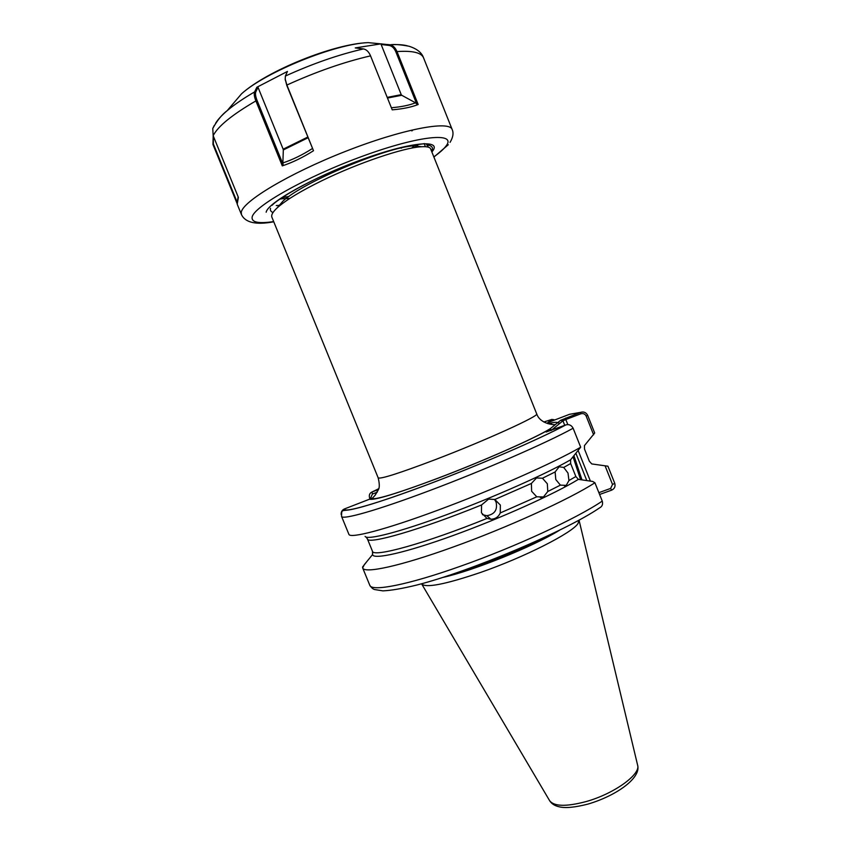 <?xml version="1.0" encoding="UTF-8"?>
<svg xmlns="http://www.w3.org/2000/svg" width="850" height="850" viewBox="0 0 850 850"><rect width="100%" height="100%" fill="white"/><g stroke="black" fill="none" stroke-linecap="round" stroke-linejoin="round"><path stroke-width="1.27" d="M568.947 480.526L566.227 485.392L560.405 485.127L555.794 479.559L555.124 471.952L559.13 466.788L563.709 467.436L567.991 473.057L568.947 480.526L575.854 476.531L570.658 463.547L563.709 467.436M547.782 491.513L543.49 496.921L536.764 496.804L531.622 491.268L531.399 483.448L536.509 477.966L542.459 478.231L547.336 483.788L547.782 491.513L560.405 485.127M494.434 499.332L496.071 502.042C497.739 509.809 494.668 514.367 486.837 515.706L482.407 514.643M500.267 512.954C498.451 516.981 495.327 519.074 490.896 519.222L486.997 518.415L481.451 512.826L481.557 504.953L488.612 499.099L494.838 499.492L500.342 505.059L500.267 512.954L536.764 496.804M573.984 455.834L581.984 479.878M580.603 479.676L573.07 456.907M579.02 520.147L578.011 523.536C572.241 532.897 524.28 557.281 480.537 572.454C445.113 584.449 425.478 588.253 421.621 583.865L421.579 583.759M430.61 148.835C429.898 147.082 426.743 146.381 421.154 146.763C403.612 147.709 358.328 162.881 321.767 180.774C301.633 190.644 287.151 199.346 278.311 206.869C273.147 211.374 271.012 214.806 271.883 217.186L378.186 477.881C380.502 479.251 399.383 473.227 434.828 459.818C485.488 440.502 540.217 415.565 536.679 413.844L430.61 148.835M411.474 148.155L416.373 144.649M272.446 212.266L273.084 212.426M276.25 205.541L279.48 205.424M278.779 205.36L279.576 205.317M282.072 197.593L288.724 196.616M282.274 197.455L288.936 196.467M378.792 488.484L375.222 495.125L372.598 498.004L344.452 508.948C342.114 510 341.02 511.849 341.158 514.494M452.646 547.209C400.042 566.217 364.055 573.867 362.663 567.906L364.331 564.634L372.544 554.604C373.384 559.906 405.652 552.744 453.178 535.5C500.608 518.319 554.338 494.094 578.404 479.358L592.62 481.44L594.915 482.747C569.691 499.163 507.046 527.754 452.646 547.209M365.096 536.392C367.03 540.409 399.691 532.1 446.76 514.654C493.765 497.261 546.561 473.758 570.584 459.808L580.688 447.206C554.869 462.336 491.895 490.269 437.654 510.266C385.305 529.731 349.881 538.847 348.893 534.321L341.541 516.364C341.721 508.693 341.477 511.413 351.178 509.533C364.958 506.802 390.894 498.302 428.995 484.043C480.324 464.716 540.186 438.738 565.888 424.904L546.146 432.013L560.596 420.325L580.571 412.367C583.695 411.411 586.054 412.388 587.648 415.289L594.692 432.99L584.449 445.602L584.513 449.108L589.369 461.284L591.759 463.93L607.931 466.204L614.763 483.342C615.602 486.498 614.561 488.771 611.639 490.152L599.601 494.477M370.079 499.216L369.665 498.196C368.794 495.221 369.58 493.149 372.024 491.991L378.462 489.536M593.629 434.828L586.149 416.054C584.938 413.854 583.132 413.121 580.731 413.833L580.571 412.367L569.564 414.301L547.793 422.62L551.979 419.379L554.232 419.953M580.688 447.206L573.123 428.241C571.476 425.202 569.064 424.086 565.888 424.904M602.246 501.096C577.299 518.181 514.856 547.102 460.381 566.27C407.724 585.013 371.45 591.919 369.782 585.257C371.524 587.881 373.203 589.316 374.818 589.571L382.893 590.867C390.968 590.516 402.22 588.593 416.638 585.076C470.433 571.423 566.089 530.899 599.622 507.854C602.236 506.494 603.107 504.241 602.246 501.096L594.915 482.747M575.854 476.531L578.404 479.358M372.481 551.31L372.544 554.604M570.584 459.808L570.658 463.547M598.878 492.66L610.608 488.431L612.521 484.479L605.104 465.842M580.731 413.833L565.803 419.528L567.832 424.607M578.276 450.797L590.389 481.111M564.74 425.34L562.934 420.814L551.087 430.525M586.798 480.579L575.981 453.496M377.262 492.192L372.396 494.052L370.706 497.941L371.057 498.801M551.756 424.267L551.544 423.736M378.717 488.718L372.024 491.991L372.396 494.052M369.877 499.29C375.424 500.129 397.704 493.266 436.751 478.699C481.068 461.986 532.334 439.429 549.44 429.346L551.894 429.856M547.91 423.672C553.732 422.248 556.963 421.951 557.589 422.758L559.959 423.247M560.596 420.325L562.934 420.814L565.803 419.528L565.664 418.051M610.608 488.431L611.639 490.152M543.83 422.004L551.979 419.379L553.956 420.261M401.2 148.197L402.783 147.178M280.213 198.868L289.861 198.39M278.216 206.104L279.055 206.242M421.717 146.721L413.929 145.871C388.981 146.434 303.514 181.645 282.912 201.174L277.142 207.921M273.02 212.511C270.842 211.682 270.013 210.269 270.512 208.292M412.42 130.401L411.878 130.932M417.796 145.807L417.265 146.274M280.989 198.974L279.99 199.028M214.306 125.386L212.766 128.488L213.159 135.681L238.372 197.381L237.203 204.191L241.474 214.625L241.262 212.532C241.952 201.854 288.575 173.687 345.312 151.459C402.018 129.136 449.565 120.222 452.158 129.498L423.566 57.874C421.419 52.615 412.569 50.522 396.993 51.584L418.168 104.518C411.421 107.174 402.772 108.949 392.211 109.841L370.547 55.866C368.794 51.776 366.424 49.47 363.449 48.928L355.257 47.919L380.874 43.871L389.853 44.806C392.891 45.316 395.271 47.579 396.993 51.584L395.888 51.924C394.23 48.089 391.956 45.921 389.066 45.432L381.14 44.487L381.746 43.849M237.107 203.554L212.936 144.436L213.201 135.798M256.859 87.252L287.449 71.432L285.388 76.043L285.207 79.103L286.896 85.043L313.501 150.737C302.929 157.441 292.527 162.488 282.296 165.877L255.893 100.916C254.267 96.772 253.842 93.766 254.617 91.896L256.859 87.252L258.007 87.295L283.156 149.196L307.721 137.094M424.362 143.597L425.319 146.689M427.837 147.029C429.144 145.775 424.192 144.192 428.538 145.116C431.449 145.924 432.735 147.252 432.395 149.101L431.407 150.843M279.618 205.264L278.8 205.328M237.522 200.674L238.149 196.817M213.382 136.255L213.371 144.011L237.214 202.321M308.008 137.796L283.326 149.94L282.859 162.934C292.57 159.726 302.398 154.934 312.364 148.559M258.007 87.295L255.829 91.821C255.106 93.596 255.521 96.475 257.072 100.459L283.103 164.496L282.296 165.877M283.326 149.94L283.156 149.196M283.103 164.496L282.859 162.934M313.501 150.737L286.79 85.425L285.217 79.209M391.361 107.738C401.136 106.941 409.179 105.294 415.512 102.797L401.742 95.274L387.473 98.047M387.207 97.378L401.243 94.658L381.14 44.487M401.243 94.658L401.742 95.274M415.512 102.797L416.712 103.976L395.888 51.924M418.168 104.518L416.712 103.976M421.781 584.131L549.536 800.541C553.86 806.491 565.983 806.852 585.905 801.624C614.019 793.889 641.293 774.116 637.564 764.968L579.137 520.561M456.142 573.006C483.151 565.218 521.847 549.578 546.688 536.424M559.449 530.294C533.077 546.593 472.993 570.871 442.701 577.458M573.123 428.241C547.007 442.691 483.831 470.284 429.664 490.578C377.23 510.351 342.061 520.242 341.541 516.364M344.452 508.948C342.922 513.379 376.986 503.742 429.027 484.022C480.282 464.716 540.09 438.77 565.707 424.968M555.124 471.952L542.459 478.231M531.399 483.448L494.838 499.492M481.557 504.953C420.229 529.879 367.582 544.946 367.402 538.9L372.449 551.225C372.863 557.834 425.712 543.341 486.997 518.415M369.665 498.196L370.706 497.941M586.149 416.054L587.648 415.289M612.521 484.479L614.763 483.342M433.829 156.878C439.578 152.788 443.626 149.207 445.953 146.136C457.353 132.037 420.559 135.044 363.428 155.89C306.319 176.587 252.992 206.762 252.099 217.377C251.621 222.403 258.814 223.805 273.679 221.584M266.167 212.213C267.569 202.874 313.108 177.278 361.462 159.726C409.859 142.035 441.915 139.081 432.671 151.013L431.885 152.023M380.874 43.871L368.156 42.627C335.527 43.711 265.784 71.889 241.559 93.787L227.194 110.649C234.175 104.72 243.312 98.473 254.617 91.896L255.829 91.821M215.56 123.335C217.791 119.584 221.68 115.356 227.194 110.649C221.914 114.58 217.101 120.53 212.766 128.488M285.388 76.043C312.694 63.633 338.714 54.591 363.449 48.928M389.066 45.432L390.203 44.784C397.439 44.338 403.166 44.689 407.384 45.826M370.547 55.866C344.133 61.965 316.253 71.687 286.896 85.043L286.79 85.425M257.072 100.459L255.893 100.916C232.135 114.761 217.887 126.342 213.159 135.681M566.227 485.392L564.442 485.881M543.49 496.921L540.303 497.526M490.896 519.222L486.837 515.706M637.659 765.414C641.155 778.186 615.931 795.866 588.136 804.036M369.782 585.257L362.663 567.906M550.194 428.74C534.862 438.281 482.194 461.539 436.836 478.624C405.397 490.514 376.21 500.129 372.449 498.504L372.598 498.004M375.222 495.125L378.399 489.696C379.652 487.603 379.578 483.661 378.186 477.881M555.114 424.649C549.132 424.734 539.304 421.866 536.679 413.844M366.764 561.659L362.525 567.099M372.672 554.104L372.449 551.225M367.402 538.9L366.169 537.126M587.892 804.111C574.823 807.447 565.239 808.339 559.13 806.788C554.848 805.832 551.735 803.877 549.769 800.923M554.412 420.091L553.722 419.571M417.552 144.5L415.204 147.486M277.451 205.519L279.214 205.764M413.929 145.871L421.154 146.763M282.912 201.174L278.311 206.869M241.474 214.625C245.363 222.711 256.126 225.101 273.764 221.786M433.904 157.08L448.29 144.734M387.143 44.487L390.203 44.784C394.23 44.157 400.478 44.636 408.956 46.219C416.925 48.748 421.802 52.626 423.566 57.874M272.085 205.317C276.919 199.718 304.895 182.58 338.491 168.831C358.222 160.692 376.465 154.286 393.199 149.611C399.702 147.73 408.595 145.956 419.879 144.277L424.352 143.671M450.054 142.364C453.061 137.349 453.762 133.057 452.158 129.498M368.156 42.627C333.668 43.828 267.208 70.688 241.559 93.787M238 198.751L238.234 197.051M285.292 80.134L285.207 79.103"/></g></svg>
